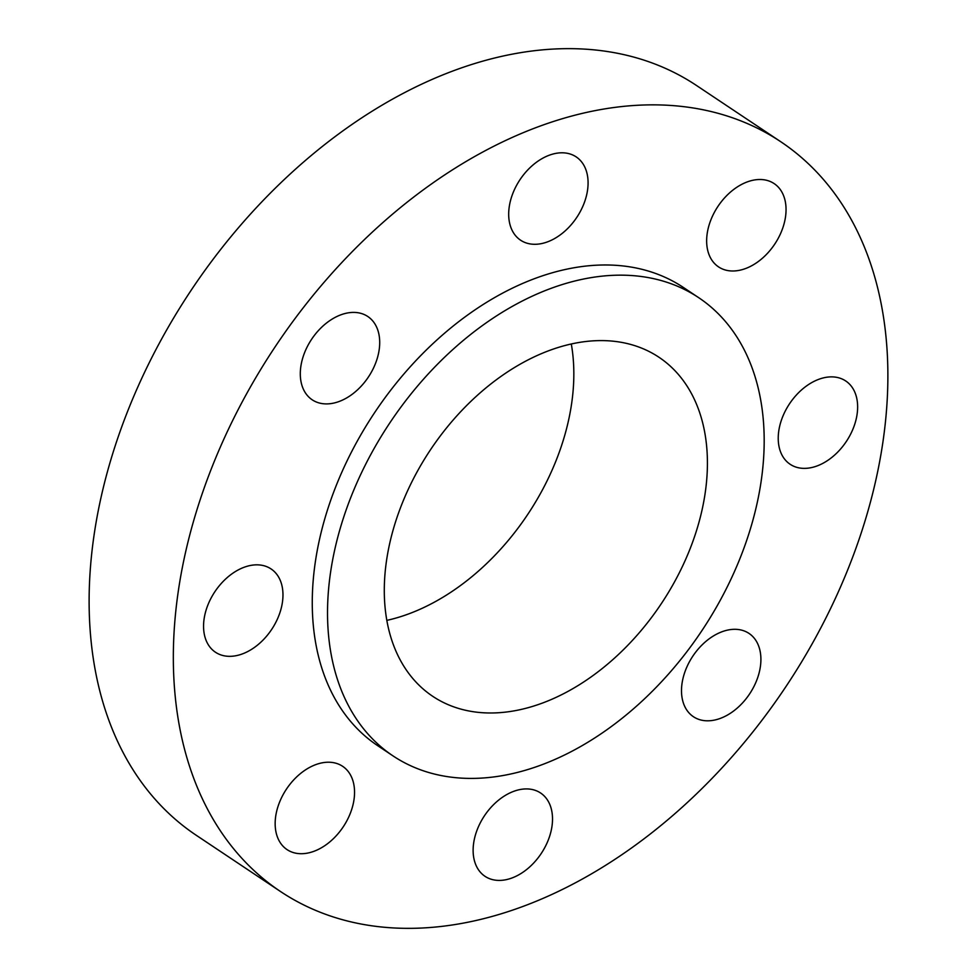 <?xml version="1.0" encoding="UTF-8"?>
<svg xmlns="http://www.w3.org/2000/svg" width="977" height="977" viewBox="0 0 977 977"><rect width="100%" height="100%" fill="white"/><g stroke="black" fill="none" stroke-linecap="round" stroke-linejoin="round"><path stroke-width="1.47" d="M279.227 578.176A50.071 34.085 123.7 0 0 271.069 568.944A50.071 34.085 123.7 0 0 220.301 584.564A50.071 34.085 123.7 0 0 207.307 643A50.071 34.085 123.7 0 0 215.465 652.233A50.071 34.085 123.7 0 0 266.233 636.601A50.071 34.085 123.7 0 0 279.227 578.176M682.239 807.173A450.678 306.778 123.7 0 0 780.831 141.775A450.678 306.778 123.7 0 0 378.966 226.041A450.678 306.778 123.7 0 0 280.375 891.427A450.678 306.778 123.7 0 0 682.239 807.173M780.831 141.775L696.625 85.573A450.678 306.778 123.7 0 0 294.761 169.827A450.678 306.778 123.7 0 0 196.169 835.225L280.375 891.427M386.782 620.383A203.802 138.734 123.7 0 0 480.806 568.98A203.802 138.734 123.7 0 0 571.301 343.989M477.289 395.392A203.802 138.734 123.7 0 0 432.701 696.296A203.802 138.734 123.7 0 0 614.423 658.193A203.802 138.734 123.7 0 0 659.011 357.289A203.802 138.734 123.7 0 0 477.289 395.392M638.518 704.356A275.416 187.474 123.7 0 0 698.775 297.729A275.416 187.474 123.7 0 0 453.194 349.216A275.416 187.474 123.7 0 0 392.937 755.844A275.416 187.474 123.7 0 0 638.518 704.356M698.775 297.729L683.521 287.543A275.416 187.474 123.7 0 0 437.94 339.031A275.416 187.474 123.7 0 0 377.684 745.671L392.937 755.844M328.37 762.219A50.071 34.085 123.7 0 0 281.242 798.331A50.071 34.085 123.7 0 0 287.055 849.611A50.071 34.085 123.7 0 0 301.343 853.715A50.071 34.085 123.7 0 0 348.459 817.602A50.071 34.085 123.7 0 0 342.658 766.322A50.071 34.085 123.7 0 0 328.37 762.219M495.974 802.386A50.071 34.085 123.7 0 0 485.019 876.32A50.071 34.085 123.7 0 0 529.668 866.953A50.071 34.085 123.7 0 0 540.623 793.019A50.071 34.085 123.7 0 0 495.974 802.386M683.863 675.144A50.071 34.085 123.7 0 0 693.401 716.703A50.071 34.085 123.7 0 0 758.543 674.973A50.071 34.085 123.7 0 0 749.005 633.414A50.071 34.085 123.7 0 0 683.863 675.144M781.979 455.038A50.071 34.085 123.7 0 0 790.137 464.27A50.071 34.085 123.7 0 0 840.904 448.638A50.071 34.085 123.7 0 0 853.886 390.214A50.071 34.085 123.7 0 0 845.74 380.981A50.071 34.085 123.7 0 0 794.973 396.601A50.071 34.085 123.7 0 0 781.979 455.038M732.835 270.995A50.071 34.085 123.7 0 0 779.964 234.883A50.071 34.085 123.7 0 0 774.15 183.603A50.071 34.085 123.7 0 0 759.862 179.499A50.071 34.085 123.7 0 0 712.734 215.612A50.071 34.085 123.7 0 0 718.547 266.892A50.071 34.085 123.7 0 0 732.835 270.995M565.231 230.828A50.071 34.085 123.7 0 0 576.186 156.894A50.071 34.085 123.7 0 0 531.537 166.261A50.071 34.085 123.7 0 0 520.582 240.195A50.071 34.085 123.7 0 0 565.231 230.828M377.342 358.07A50.071 34.085 123.7 0 0 367.804 316.511A50.071 34.085 123.7 0 0 302.662 358.241A50.071 34.085 123.7 0 0 312.2 399.801A50.071 34.085 123.7 0 0 377.342 358.07"/></g></svg>
